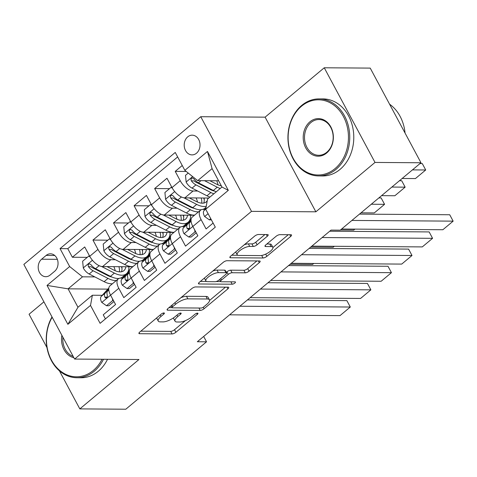 <?xml version="1.0" encoding="UTF-8"?>
<svg xmlns="http://www.w3.org/2000/svg" width="477" height="477" viewBox="0 0 477 477"><rect width="100%" height="100%" fill="white"/><g stroke="black" fill="none" stroke-linecap="round" stroke-linejoin="round"><path stroke-width="0.72" d="M163.927 312.93A2.117 0.71 151.8 0 0 161.25 314.099L139.797 332.016A3.023 1.014 151.8 0 0 138.938 333.453A3.023 1.014 151.8 0 0 139.582 333.709L172.072 333.942A3.023 1.014 151.8 0 0 175.9 332.266L197.353 314.355A2.117 0.71 151.8 0 0 197.955 313.347A2.117 0.71 151.8 0 0 197.502 313.168A2.117 0.71 151.8 0 0 194.825 314.337L192.046 316.656A9.677 3.25 151.8 0 1 179.811 322.011L177.104 321.993A9.677 3.25 151.8 0 1 175.035 321.17A9.677 3.25 151.8 0 1 177.79 316.555L180.562 314.236A2.117 0.71 151.8 0 0 181.165 313.228A2.117 0.71 151.8 0 0 180.711 313.049A2.117 0.71 151.8 0 0 178.034 314.218L175.262 316.537A9.677 3.25 151.8 0 1 163.021 321.892L160.314 321.874A9.677 3.25 151.8 0 1 158.245 321.051A9.677 3.25 151.8 0 1 160.999 316.436L163.778 314.116A2.117 0.71 151.8 0 0 164.38 313.109A2.117 0.71 151.8 0 0 163.927 312.93M187.723 136.845A9.862 7.912 -89.6 0 0 184.533 147.876A9.862 7.912 -89.6 0 0 192.046 154.888A9.862 7.912 -89.6 0 0 196.5 153.218A9.862 7.912 -89.6 0 0 199.696 142.182A9.862 7.912 -89.6 0 0 192.183 135.17A9.862 7.912 -89.6 0 0 187.723 136.845M267.305 236.264A3.023 1.014 151.8 0 0 268.169 234.821A3.023 1.014 151.8 0 0 267.519 234.565L258.403 234.499A3.023 1.014 151.8 0 0 254.581 236.175L230.755 256.066A3.023 1.014 151.8 0 0 229.896 257.508A3.023 1.014 151.8 0 0 230.54 257.765L263.03 257.991A3.023 1.014 151.8 0 0 266.858 256.322L290.684 236.425A3.023 1.014 151.8 0 0 291.542 234.982A3.023 1.014 151.8 0 0 290.892 234.726L279.886 234.648A3.023 1.014 151.8 0 0 276.058 236.324L265.862 244.838A3.023 1.014 151.8 0 0 265.003 246.281A3.023 1.014 151.8 0 0 265.647 246.537L271.109 246.573A8.091 2.713 151.8 0 1 272.838 247.259A8.091 2.713 151.8 0 1 268.885 252.345A8.091 2.713 151.8 0 1 260.311 255.594L238.917 255.445A8.091 2.713 151.8 0 1 237.188 254.76A8.091 2.713 151.8 0 1 241.141 249.674A8.091 2.713 151.8 0 1 249.721 246.424L253.287 246.448A3.023 1.014 151.8 0 0 257.109 244.779L267.305 236.264L266.393 234.559M315.863 211.812L375.005 162.436L420.976 162.758L370.224 68.104L324.253 67.782L265.111 117.157L200.751 116.71L251.504 211.359L315.863 211.812L265.111 117.157M59.416 370.832L79.826 408.896L138.968 359.515L74.603 359.068L251.504 211.359M79.826 408.896L125.803 409.218L206.535 341.806L203.667 336.458M420.976 162.758L340.238 230.17L331.044 230.105L197.341 341.741L206.535 341.806M195.612 286.927A3.023 1.014 151.8 0 0 191.79 288.603L167.964 308.494A3.023 1.014 151.8 0 0 167.105 309.937A3.023 1.014 151.8 0 0 167.749 310.193L200.239 310.42A3.023 1.014 151.8 0 0 204.061 308.75L227.887 288.859A3.023 1.014 151.8 0 0 228.751 287.416A3.023 1.014 151.8 0 0 228.101 287.16L195.612 286.927M199.356 282.283L223.182 262.386A3.023 1.014 151.8 0 1 227.01 260.716L259.5 260.943A3.023 1.014 151.8 0 1 260.144 261.199A3.023 1.014 151.8 0 1 259.285 262.642L249.089 271.157A3.023 1.014 151.8 0 1 245.261 272.826L232.09 272.737A3.023 1.014 151.8 0 0 228.262 274.406L221.501 280.059A3.023 1.014 151.8 0 0 220.636 281.496A3.023 1.014 151.8 0 0 221.286 281.758L235.006 281.853A2.117 0.71 151.8 0 1 235.459 282.032A2.117 0.71 151.8 0 1 234.422 283.362A2.117 0.71 151.8 0 1 232.18 284.209L199.147 283.982A3.023 1.014 151.8 0 1 198.498 283.726A3.023 1.014 151.8 0 1 199.356 282.283M182.25 165.507L175.22 171.374L186.221 171.452M197.675 191.033L193.072 190.997A12.324 6.082 -129.9 0 1 180.228 180.711L172 187.586L166.992 178.249L154.649 188.552L169.544 188.653M177.11 208.205L172.501 208.175A12.324 6.082 -129.9 0 1 159.658 197.889L151.43 204.758L146.427 195.421L134.085 205.724L148.979 205.831M156.539 225.382L151.93 225.347A12.324 6.082 -129.9 0 1 139.087 215.061L130.859 221.936L125.856 212.599L113.514 222.902L128.408 223.003M135.969 242.554L131.36 242.525A12.324 6.082 -129.9 0 1 118.517 232.239L110.294 239.108L105.286 229.771L92.943 240.074L97.952 249.411A12.324 6.082 50.1 0 0 110.789 259.697L115.398 259.732M107.838 240.181L92.943 240.074M105.423 318.886L103.235 314.808L115.577 304.505L110.569 295.168A12.324 6.082 50.1 0 1 110.026 285.759L118.254 278.89A12.324 6.082 50.1 0 0 118.797 288.299L123.805 297.636L136.148 287.333L131.139 277.996A12.324 6.082 50.1 0 1 130.597 268.587L138.825 261.712A12.324 6.082 -129.9 0 1 141.24 260.943L143.356 260.955M138.825 261.712A12.324 6.082 -129.9 0 0 139.367 271.121L144.376 280.458L156.718 270.155L151.71 260.818A12.324 6.082 50.1 0 1 151.167 251.409L159.396 244.54A12.324 6.082 -129.9 0 1 161.81 243.765L163.927 243.783M159.396 244.54A12.324 6.082 -129.9 0 0 159.938 253.949L164.947 263.286L177.289 252.983L172.28 243.646A12.324 6.082 50.1 0 1 171.738 234.237L179.966 227.362A12.324 6.082 -129.9 0 1 182.375 226.593L184.498 226.605M179.966 227.362A12.324 6.082 -129.9 0 0 180.509 236.771L185.517 246.108L197.86 235.805L192.851 226.468A12.324 6.082 50.1 0 1 192.309 217.059L200.537 210.19A12.324 6.082 -129.9 0 1 202.946 209.415L205.068 209.433M172 187.586A12.324 6.082 50.1 0 0 184.843 197.866L208.789 198.038M151.43 204.758A12.324 6.082 50.1 0 0 164.273 215.044L194.467 215.252M204.699 208.401L205.849 208.407M130.859 221.936A12.324 6.082 50.1 0 0 143.702 232.216L173.896 232.43M184.128 225.573L185.422 225.585M110.294 239.108A12.324 6.082 50.1 0 0 123.132 249.393L153.326 249.602M163.557 242.751L164.851 242.757M50.115 275.074L54.64 271.294A9.552 7.662 -89.6 0 0 57.735 260.609A9.552 7.662 -89.6 0 0 50.455 253.812A9.552 7.662 -89.6 0 0 46.138 255.433L41.612 259.214A9.552 7.662 -89.6 0 0 38.518 269.899A9.552 7.662 -89.6 0 0 45.792 276.696A9.552 7.662 -89.6 0 0 50.115 275.074M200.751 116.71L23.85 264.413L74.603 359.068M184.849 170.355L207.471 151.459L228.322 190.347L205.694 209.242L207.567 199.058L221.966 187.038L212.086 168.619L197.687 180.64L184.849 170.355L175.244 152.449L60.054 248.624L69.654 266.536L82.497 276.821L94.828 276.904M205.694 209.242L215.3 227.147L100.11 323.328L90.505 305.417L67.877 324.312L47.032 285.425L69.654 266.536M142.987 259.923L144.281 259.935M177.653 156.939L67.776 248.678L72.373 257.252L84.715 246.949L89.724 256.286A12.324 6.082 50.1 0 0 102.567 266.565L132.761 266.78M122.786 278.133L120.669 278.115A12.324 6.082 50.1 0 0 118.254 278.89M200.537 210.19A12.324 6.082 -129.9 0 0 201.079 219.599L206.088 228.936L213.112 223.069M118.517 232.239L113.514 222.902M139.087 215.061L134.085 205.724M159.658 197.889L154.649 188.552M180.228 180.711L175.22 171.374M197.687 180.64L218.615 180.783M122.416 277.101L123.716 277.107M82.497 276.821L68.098 288.841L77.978 307.26L92.377 295.239L90.505 305.417M107.802 289.122L68.098 288.841L47.032 285.425M102.221 295.305L92.377 295.239M43.92 301.846L29.073 314.242L46.961 347.602M375.005 162.436L324.253 67.782M127.991 271.753L129.47 270.519M123.942 276.857L122.726 276.845M87.267 257.353L72.373 257.252M67.776 248.678L60.054 248.624M148.562 254.575L150.04 253.347M144.513 259.679L143.291 259.673M165.084 242.507L163.861 242.495M169.132 237.403L170.611 236.169M185.648 225.329L184.432 225.323M189.703 220.225L191.176 218.997M205.897 208.151L205.003 208.145M77.978 307.26L67.877 324.312M207.471 151.459L212.086 168.619M228.322 190.347L221.966 187.038M156.736 317.867A9.677 3.25 151.8 0 0 156.873 318.493L158.245 321.051M173.539 317.831A9.677 3.25 151.8 0 0 173.664 318.612L175.035 321.17M140.804 331.169L170.7 331.384A3.023 1.014 151.8 0 0 174.528 329.708L185.416 320.616M209.576 300.444L225.508 287.142M168.971 307.653L172.114 307.677A2.117 0.71 151.8 0 0 172.561 307.85L201.079 308.047A2.117 0.71 151.8 0 0 203.757 306.878L206.684 304.433A9.677 3.25 151.8 0 0 209.439 299.818A9.677 3.25 151.8 0 0 207.37 298.996L187.878 298.858A9.677 3.25 151.8 0 0 175.637 304.213L172.71 306.657A2.117 0.71 151.8 0 0 172.108 307.671L171.136 305.846M209.439 299.818L208.067 297.26A9.677 3.25 151.8 0 0 205.998 296.438L207.37 298.996M180.902 297.696A9.677 3.25 151.8 0 1 186.501 296.3L205.998 296.438M256.906 260.925L247.718 268.599L249.089 271.157M226.283 272.361L226.891 271.848A3.023 1.014 151.8 0 1 230.719 270.179L243.89 270.268A3.023 1.014 151.8 0 0 247.718 268.599M220.702 281.585L216.135 281.549M206.511 281.484L200.37 281.442M218.412 272.641A8.091 2.713 151.8 0 0 209.838 275.891A8.091 2.713 151.8 0 0 205.885 280.971A8.091 2.713 151.8 0 0 207.614 281.657L215.151 281.71A3.023 1.014 151.8 0 0 218.973 280.041L225.734 274.388A3.023 1.014 151.8 0 0 226.599 272.951A3.023 1.014 151.8 0 0 225.949 272.695L218.412 272.641L217.041 270.083A8.091 2.713 151.8 0 0 212.784 271.073M204.406 278.067A8.091 2.713 151.8 0 0 204.514 278.413L205.885 280.971M226.599 272.951L225.227 270.393A3.023 1.014 151.8 0 0 224.578 270.137L225.949 272.695M217.041 270.083L224.578 270.137M244.26 244.79A8.091 2.713 151.8 0 1 248.35 243.866L251.916 243.89A3.023 1.014 151.8 0 0 255.738 242.221L264.926 234.547M235.721 251.922A8.091 2.713 151.8 0 0 235.817 252.202L237.188 254.76M272.838 247.259L271.467 244.701A8.091 2.713 151.8 0 0 269.738 244.015L271.109 246.573M266.87 243.997L269.738 244.015M272.933 247.539L288.299 234.708M261.855 255.428A3.023 1.014 151.8 0 0 263.215 255.082M231.762 255.225L237.814 255.267M90.129 257.008L88.805 256.071L82.634 261.223L83.32 268.056A8.163 4.031 50.1 0 0 89.187 274.007L104.111 281.674A23.57 11.633 50.1 0 0 112.411 283.767M115.231 270.757A19.569 9.659 50.1 0 0 113.86 266.649M313.753 263.465L312.584 264.443L290.111 264.288M101.506 266.464L114.397 273.088A23.57 11.633 50.1 0 0 126.447 273.738A23.57 11.633 50.1 0 0 128.873 266.75M107.015 266.601L113.878 270.119A19.569 9.659 50.1 0 0 123.877 270.662A19.569 9.659 50.1 0 0 125.827 266.732M119.017 278.425A23.57 11.633 -129.9 0 1 110.485 276.35L95.561 268.682A8.163 4.031 -129.9 0 1 90.952 264.652L89.539 263.835L88.555 264.264L88.09 265.313L88.483 266.715A8.163 4.031 50.1 0 0 93.093 270.745L108.017 278.407A23.57 11.633 50.1 0 0 116.316 280.506M121.999 268.646A23.57 11.633 50.1 0 0 121.456 266.703M126.447 273.738L122.535 277A23.57 11.633 -129.9 0 1 120.472 278.121M118.934 266.685A19.569 9.659 -129.9 0 1 119.471 271.866M111.946 277.042A19.569 9.659 -129.9 0 1 107.498 275.444L92.574 267.776A4.162 2.051 -129.9 0 1 91.131 266.732L88.483 266.715M121.48 271.765A19.569 9.659 50.1 0 0 121.844 266.703M88.805 256.071L89.61 256.077M239.859 306.246L350.303 307.021L346.874 300.623L247.426 299.926M113.478 300.588L112.673 300.582L106.502 305.739L101.702 302.34A8.163 4.031 -129.9 0 1 101.207 296.426L107.993 288.913A23.57 11.633 -129.9 0 1 108.577 288.346L108.816 288.15M229.574 314.832L340.018 315.607L350.303 307.021L346.874 300.623M112.673 300.582L112.489 298.739M106.502 305.739L108.893 305.751L113.973 301.512M108.75 289.14L105.113 293.164A8.163 4.031 50.1 0 0 104.809 297.159L105.834 297.976L106.776 297.541L107.313 296.497L107.277 295.096A8.163 4.031 -129.9 0 1 107.581 291.101L108.786 289.772M52.172 317.235A37.594 30.164 -89.6 0 0 54.849 365.346A37.594 30.164 -89.6 0 0 93.331 370.42A37.594 30.164 -89.6 0 0 102.06 359.259M103.479 359.27A38.518 30.904 90.4 0 1 94.291 371.189A38.518 30.904 90.4 0 1 76.875 377.73A38.518 30.904 90.4 0 1 49.602 356.79A38.518 30.904 90.4 0 1 52.005 316.919M107.528 359.294A38.518 30.904 90.4 0 1 98.34 371.219A38.518 30.904 90.4 0 1 80.923 377.754L76.875 377.73M73.875 357.708A18.794 15.079 90.4 0 1 61.855 335.289M62.898 337.239A17.87 14.34 -89.6 0 0 73.172 356.402M301.553 106.192A37.594 30.164 -89.6 0 0 293.194 158.358A37.594 30.164 -89.6 0 0 335.027 168.614A37.594 30.164 -89.6 0 0 343.386 116.448A37.594 30.164 -89.6 0 0 301.553 106.192M335.987 169.383A38.518 30.904 90.4 0 1 318.57 175.924A38.518 30.904 90.4 0 1 289.223 148.526A38.518 30.904 90.4 0 1 301.697 105.429A38.518 30.904 90.4 0 1 319.113 98.894A38.518 30.904 90.4 0 1 348.46 126.292A38.518 30.904 90.4 0 1 335.987 169.383M309.925 121.796A18.794 15.079 90.4 0 1 330.835 126.93A18.794 15.079 90.4 0 1 326.656 153.01A18.794 15.079 90.4 0 1 305.739 147.882A18.794 15.079 90.4 0 1 309.925 121.796M326.799 152.246A17.87 14.34 -89.6 0 0 332.582 132.248A17.87 14.34 -89.6 0 0 318.964 119.536A17.87 14.34 -89.6 0 0 310.885 122.571A17.87 14.34 -89.6 0 0 305.101 142.563A17.87 14.34 -89.6 0 0 318.714 155.281A17.87 14.34 -89.6 0 0 326.799 152.246M319.113 98.894L323.156 98.918A38.518 30.904 90.4 0 1 352.503 126.322A38.518 30.904 90.4 0 1 340.035 169.413A38.518 30.904 90.4 0 1 322.619 175.953L318.57 175.924M389.584 104.207A38.518 30.904 90.4 0 1 405.062 133.071M110.7 239.836L109.376 238.894L103.205 244.051L103.891 250.884A8.163 4.031 50.1 0 0 109.752 256.829L124.682 264.496A23.57 11.633 50.1 0 0 132.982 266.595M135.796 253.585A19.569 9.659 50.1 0 0 134.431 249.471M334.323 246.287L333.155 247.271L310.682 247.11M122.076 249.292L134.967 255.91A23.57 11.633 50.1 0 0 147.017 256.566A23.57 11.633 50.1 0 0 149.444 249.578M127.586 249.423L134.442 252.947A19.569 9.659 50.1 0 0 144.448 253.49A19.569 9.659 50.1 0 0 146.397 249.554M139.588 261.247A23.57 11.633 -129.9 0 1 131.056 259.172L116.132 251.504A8.163 4.031 -129.9 0 1 111.523 247.48L110.109 246.657L109.126 247.092L108.661 248.135L109.054 249.543A8.163 4.031 50.1 0 0 113.663 253.567L128.587 261.235A23.57 11.633 50.1 0 0 136.887 263.334M142.569 251.474A23.57 11.633 50.1 0 0 142.027 249.525M147.017 256.566L143.106 259.828A23.57 11.633 -129.9 0 1 141.043 260.943M139.505 249.507A19.569 9.659 -129.9 0 1 140.041 254.688M132.517 259.864A19.569 9.659 -129.9 0 1 128.069 258.272L113.144 250.604A4.162 2.051 -129.9 0 1 111.701 249.56L109.054 249.543M142.051 254.587A19.569 9.659 50.1 0 0 142.414 249.531M109.376 238.894L110.181 238.899M131.27 222.658L129.947 221.722L123.776 226.873L124.461 233.706A8.163 4.031 50.1 0 0 130.322 239.657L145.252 247.324A23.57 11.633 50.1 0 0 153.552 249.417M156.367 236.407A19.569 9.659 50.1 0 0 155.001 232.299M354.894 229.115L353.719 230.093L340.447 229.997M142.647 232.114L155.532 238.738A23.57 11.633 50.1 0 0 167.582 239.388A23.57 11.633 50.1 0 0 170.015 232.4M148.156 232.251L155.013 235.769A19.569 9.659 50.1 0 0 165.018 236.312A19.569 9.659 50.1 0 0 166.962 232.382M160.159 244.075A23.57 11.633 -129.9 0 1 151.626 242L136.702 234.332A8.163 4.031 -129.9 0 1 132.093 230.302L130.674 229.485L129.696 229.914L129.225 230.963L129.625 232.365A8.163 4.031 50.1 0 0 134.234 236.395L149.158 244.057A23.57 11.633 50.1 0 0 157.458 246.156M163.134 234.296A23.57 11.633 50.1 0 0 162.597 232.353M167.582 239.388L163.677 242.65A23.57 11.633 -129.9 0 1 161.614 243.771M160.075 232.335A19.569 9.659 -129.9 0 1 160.612 237.516M153.087 242.692A19.569 9.659 -129.9 0 1 148.639 241.094L133.715 233.426A4.162 2.051 -129.9 0 1 132.272 232.382L129.625 232.365M162.621 237.415A19.569 9.659 50.1 0 0 162.985 232.353M129.947 221.722L130.752 221.727M151.841 205.486L150.517 204.55L144.346 209.701L145.032 216.534A8.163 4.031 50.1 0 0 150.893 222.479L165.817 230.147A23.57 11.633 50.1 0 0 174.117 232.245M176.937 219.235A19.569 9.659 50.1 0 0 175.572 215.121M371.297 204.239L384.575 204.329L374.29 212.921L361.011 212.825M163.217 214.942L176.102 221.561A23.57 11.633 50.1 0 0 188.153 222.216A23.57 11.633 50.1 0 0 190.579 215.228M381.147 197.937L384.575 204.329L381.147 197.937L378.869 197.919M168.727 215.073L175.584 218.597A19.569 9.659 50.1 0 0 185.589 219.14A19.569 9.659 50.1 0 0 187.533 215.205M180.729 226.897A23.57 11.633 -129.9 0 1 172.197 224.822L157.273 217.154A8.163 4.031 -129.9 0 1 152.664 213.13L151.245 212.307L150.267 212.742L149.796 213.785L150.195 215.193A8.163 4.031 50.1 0 0 154.804 219.217L169.729 226.885A23.57 11.633 50.1 0 0 178.028 228.984M183.705 217.124A23.57 11.633 50.1 0 0 183.162 215.175M188.153 222.216L184.247 225.478A23.57 11.633 -129.9 0 1 182.178 226.593M180.646 215.157A19.569 9.659 -129.9 0 1 181.182 220.344M173.658 225.514A19.569 9.659 -129.9 0 1 169.21 223.922L154.28 216.254A4.162 2.051 -129.9 0 1 152.843 215.21L150.195 215.193M183.192 220.237A19.569 9.659 50.1 0 0 183.556 215.181M150.517 204.55L151.322 204.55M172.406 188.308L171.082 187.372L164.911 192.523L165.602 199.356A8.163 4.031 50.1 0 0 171.464 205.307L186.388 212.975A23.57 11.633 50.1 0 0 194.688 215.067M197.508 202.057A19.569 9.659 50.1 0 0 196.136 197.949M391.867 187.062L405.146 187.157L394.861 195.743L381.582 195.648M183.782 197.764L196.673 204.389A23.57 11.633 50.1 0 0 206.243 206.273M401.717 180.759L405.146 187.157L401.717 180.759L399.434 180.741M189.297 197.901L196.154 201.419A19.569 9.659 50.1 0 0 206.159 201.962A19.569 9.659 50.1 0 0 207.28 200.614M207.99 198.706A19.569 9.659 50.1 0 0 208.103 198.033M201.3 209.725A23.57 11.633 -129.9 0 1 192.768 207.65L177.838 199.982A8.163 4.031 -129.9 0 1 173.234 195.952L171.815 195.135L170.838 195.564L170.367 196.613L170.766 198.015A8.163 4.031 50.1 0 0 175.369 202.045L190.299 209.713A23.57 11.633 50.1 0 0 198.599 211.806M204.275 199.952A23.57 11.633 50.1 0 0 203.733 198.003M206.058 207.262L204.818 208.3A23.57 11.633 -129.9 0 1 202.749 209.421M201.216 197.985A19.569 9.659 -129.9 0 1 201.747 203.166M194.228 208.342A19.569 9.659 -129.9 0 1 189.78 206.744L174.85 199.082A4.162 2.051 -129.9 0 1 173.407 198.033L170.766 198.015M203.757 203.065A19.569 9.659 50.1 0 0 204.12 198.003M171.082 187.372L171.893 187.378M260.43 289.068L370.873 289.843L367.439 283.451L267.996 282.754M134.049 283.416L133.244 283.41L127.073 288.561L122.273 285.163A8.163 4.031 -129.9 0 1 121.778 279.254L128.563 271.735A23.57 11.633 -129.9 0 1 129.148 271.174L129.38 270.978M250.145 297.654L360.588 298.435L370.873 289.843L367.439 283.451M133.244 283.41L133.059 281.567M127.073 288.561L129.464 288.579L134.544 284.34M129.321 271.962L125.684 275.992A8.163 4.031 50.1 0 0 125.379 279.981L126.405 280.798L127.347 280.369L127.884 279.325L127.848 277.924A8.163 4.031 -129.9 0 1 128.152 273.929L129.35 272.6M280.995 271.896L391.438 272.671L388.01 266.273L288.567 265.576M154.62 266.238L153.815 266.232L147.643 271.389L142.844 267.991A8.163 4.031 -129.9 0 1 142.349 262.076L149.134 254.563A23.57 11.633 -129.9 0 1 149.718 253.997L149.951 253.8M270.709 280.482L381.153 281.257L391.438 272.671L388.01 266.273M153.815 266.232L153.63 264.389M147.643 271.389L150.034 271.401L155.114 267.162M149.891 254.79L146.254 258.814A8.163 4.031 50.1 0 0 145.95 262.809L146.976 263.626L147.918 263.191L148.454 262.147L148.419 260.746A8.163 4.031 -129.9 0 1 148.723 256.751L149.921 255.422M301.565 254.718L412.009 255.493L408.58 249.101L309.132 248.404M175.19 249.066L174.379 249.06L168.214 254.211L163.414 250.813A8.163 4.031 -129.9 0 1 162.913 244.904L169.699 237.385A23.57 11.633 -129.9 0 1 170.289 236.825L170.522 236.628M291.28 263.304L401.723 264.085L412.009 255.493L408.58 249.101M174.379 249.06L174.194 247.217M168.214 254.211L170.599 254.229L175.685 249.99M170.462 237.612L166.825 241.642A8.163 4.031 50.1 0 0 166.515 245.631L167.546 246.448L168.488 246.019L169.025 244.975L168.983 243.574A8.163 4.031 -129.9 0 1 169.293 239.579L170.492 238.25M322.136 237.546L432.579 238.321L429.151 231.923L329.702 231.226M195.755 231.888L194.95 231.882L188.779 237.039L183.979 233.641A8.163 4.031 -129.9 0 1 183.484 227.726L190.269 220.213A23.57 11.633 -129.9 0 1 190.86 219.647L191.092 219.45M311.851 246.132L422.294 246.907L432.579 238.321L429.151 231.923M194.95 231.882L194.765 230.045M188.779 237.039L191.17 237.051L196.25 232.812M191.033 220.44L187.395 224.464A8.163 4.031 50.1 0 0 187.085 228.459L188.111 229.276L189.059 228.847L189.596 227.797L189.554 226.396A8.163 4.031 -129.9 0 1 189.864 222.401L191.062 221.072M188.224 173.062L185.481 175.351L186.173 182.184A8.163 4.031 50.1 0 0 192.034 188.129L206.958 195.797A23.57 11.633 50.1 0 0 209.934 197.084M218.078 184.885A19.569 9.659 50.1 0 0 216.707 180.771M412.438 169.89L425.717 169.979L415.431 178.571L402.153 178.476M204.544 180.688L217.244 187.211A23.57 11.633 50.1 0 0 220.219 188.493M422.288 163.587L425.717 169.979L422.288 163.587L420.004 163.569M209.868 180.723L216.725 184.247A19.569 9.659 50.1 0 0 221.34 185.875M216.308 191.76A23.57 11.633 -129.9 0 1 213.338 190.472L198.408 182.804A8.163 4.031 -129.9 0 1 193.805 178.78L192.386 177.957L191.408 178.392L190.937 179.435L191.337 180.843A8.163 4.031 50.1 0 0 195.94 184.867L210.87 192.535A23.57 11.633 50.1 0 0 213.839 193.817M214.793 191.164A19.569 9.659 -129.9 0 1 210.345 189.572L195.421 181.904A4.162 2.051 -129.9 0 1 193.978 180.861L191.337 180.843M351.901 220.434L453.15 221.143L449.722 214.751L359.467 214.113M210.762 218.687L209.349 219.861L204.55 216.463A8.163 4.031 -129.9 0 1 204.055 210.554L205.814 208.604M341.615 229.02L442.865 229.735L453.15 221.143L449.722 214.751M209.349 219.861L211.4 219.879M193.072 190.997L184.843 197.866M172.501 208.175L164.273 215.044M151.93 225.347L143.702 232.216M131.36 242.525L123.132 249.393M110.789 259.697L102.567 266.565M118.797 288.299L110.569 295.168M201.079 219.599L192.851 226.468M180.509 236.771L172.28 243.646M159.938 253.949L151.71 260.818M139.367 271.121L131.139 277.996M97.952 249.411L89.724 256.286M57.341 259.321L41.612 259.214M54.748 255.493L46.138 255.433M160.212 314.969L160.999 316.436M179.99 313.168L180.562 314.236M176.997 315.082L177.79 316.555M196.78 313.288L197.353 314.355M174.528 329.708L175.9 332.266M170.7 331.384L172.072 333.942M139.081 332.773L139.582 333.709M163.206 313.055L163.778 314.116M226.974 287.148L227.887 288.859M203.256 307.242L204.061 308.75M198.957 308.035L200.239 310.42M167.248 309.257L167.749 310.193M171.923 305.191L172.71 306.657M186.501 296.3L187.878 298.858M174.85 302.746L175.637 304.213M258.367 260.937L259.285 262.642M243.89 270.268L245.261 272.826M230.719 270.179L232.09 272.737M226.891 271.848L228.262 274.406M220.714 278.586L221.501 280.059M230.898 281.824L232.18 284.209M198.641 283.04L199.147 283.982M255.738 242.221L257.109 244.779M251.916 243.89L253.287 246.448M248.35 243.866L249.721 246.424M265.146 245.601L265.647 246.537M289.766 234.72L290.684 236.425M265.683 254.128L266.858 256.322M261.676 255.463L263.03 257.991M230.039 256.829L230.54 257.765M92.431 260.263L83.302 267.889M108.017 278.407L104.111 281.674M114.397 273.088L110.485 276.35M93.093 270.745L89.187 274.007M99.15 265.683L95.561 268.682M101.822 302.424L110.551 295.132M107.993 288.913L108.804 288.239M107.581 291.101L108.816 290.076M101.207 296.426L105.113 293.164M107.057 297.171L104.809 297.159M113.001 243.091L103.873 250.711M128.587 261.235L124.682 264.496M134.967 255.91L131.056 259.172M113.663 253.567L109.752 256.829M119.721 248.511L116.132 251.504M133.572 225.913L124.443 233.539M149.158 244.057L145.252 247.324M155.532 238.738L151.626 242M134.234 236.395L130.322 239.657M140.286 231.339L136.702 234.332M154.143 208.741L145.014 216.361M169.729 226.885L165.817 230.147M176.102 221.561L172.197 224.822M154.804 219.217L150.893 222.479M160.856 214.161L157.273 217.154M174.713 191.563L165.585 199.189M190.299 209.713L186.388 212.975M196.673 204.389L192.768 207.65M175.369 202.045L171.464 205.307M181.427 196.989L177.838 199.982M122.392 285.246L131.121 277.96M128.563 271.735L129.368 271.061M128.152 273.929L129.386 272.898M121.778 279.254L125.684 275.992M127.627 279.999L125.379 279.981M142.963 268.074L151.692 260.782M149.134 254.563L149.939 253.889M148.723 256.751L149.957 255.726M142.349 262.076L146.254 258.814M148.192 262.821L145.95 262.809M163.533 250.896L172.263 243.61M169.699 237.385L170.51 236.711M169.293 239.579L170.527 238.548M162.913 244.904L166.825 241.642M168.763 245.649L166.515 245.631M184.098 233.724L192.833 226.432M190.269 220.213L191.08 219.539M189.864 222.401L191.092 221.376M183.484 227.726L187.395 224.464M189.333 228.471L187.085 228.459M192.642 176.597L186.155 182.011M210.87 192.535L206.958 195.797M217.244 187.211L213.338 190.472M195.94 184.867L192.034 188.129M200.978 180.664L198.408 182.804M204.669 216.546L208.085 213.696M204.055 210.554L205.712 209.17M219.581 279.528L220.636 281.496"/></g></svg>
